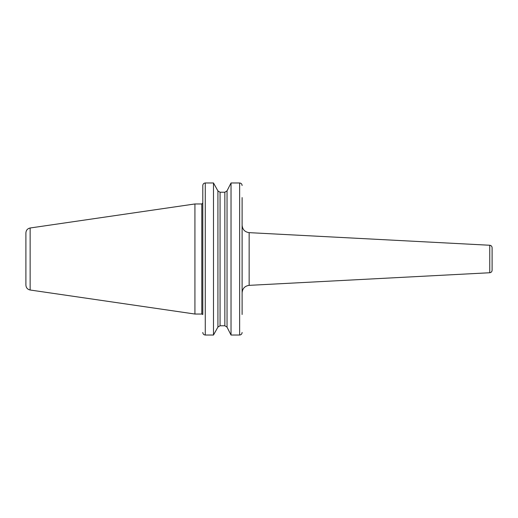 <?xml version="1.0" encoding="UTF-8"?>
<svg xmlns="http://www.w3.org/2000/svg" width="518" height="518" viewBox="0 0 518 518"><rect width="100%" height="100%" fill="white"/><g stroke="black" fill="none" stroke-linecap="round" stroke-linejoin="round"><path stroke-width="0.78" d="M489.756 272.746C491.187 272.539 491.97 271.717 492.1 270.273L492.1 247.727C491.97 246.283 491.187 245.461 489.756 245.254L489.756 272.746L249.152 285.353L249.152 232.647C244.846 232.032 242.495 229.558 242.113 225.226M242.113 314.497L242.113 197.585M242.113 185.535C241.984 183.994 241.155 183.139 239.633 182.971L231.028 182.971L227.039 190.844L224.851 192.223L220.066 192.223L217.916 190.935L213.494 182.971L205.27 182.971C203.749 183.139 202.926 183.994 202.797 185.535L202.797 314.497M202.797 332.465C202.926 334.006 203.749 334.861 205.27 335.029L213.494 335.029L217.916 327.065L217.916 190.935L220.066 192.223L220.066 325.777L217.916 327.065L220.066 325.777L224.851 325.777L224.851 192.223L227.039 190.844L227.039 327.156L224.851 325.777L227.039 327.156L231.028 335.029L231.028 182.971L239.633 182.971L239.633 335.029C241.155 334.861 241.984 334.006 242.113 332.465M205.27 335.029L205.27 182.971L213.494 182.971L213.494 335.029M202.797 197.585L202.797 185.535M231.028 335.029L239.633 335.029M25.9 236.836L25.9 281.164M30.141 290.009L30.141 227.991C27.519 228.58 26.101 230.212 25.9 232.893L25.9 285.107C26.101 287.788 27.519 289.42 30.141 290.009L194.923 314.037L194.923 203.962L201.806 203.962L201.806 314.037L194.923 314.037M489.756 245.254L249.152 232.647M249.152 285.353C244.846 285.968 242.495 288.442 242.113 292.774M201.806 314.037L202.642 314.497M201.806 203.962L202.797 202.972M30.141 227.991L194.923 203.962"/></g></svg>
